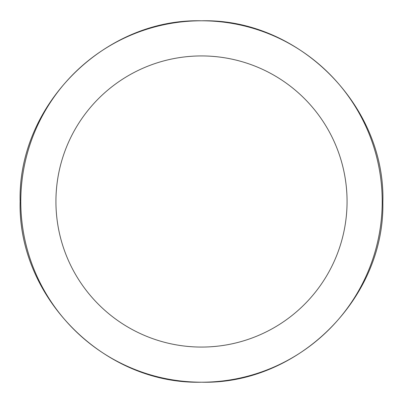 <?xml version="1.0" encoding="UTF-8"?>
<svg xmlns="http://www.w3.org/2000/svg" width="403" height="403" viewBox="0 0 403 403"><rect width="100%" height="100%" fill="white"/><g stroke="black" fill="none" stroke-linecap="round" stroke-linejoin="round"><path stroke-width="0.6" d="M55.931 201.5A145.569 145.569 0 0 0 274.282 327.563A145.569 145.569 0 0 0 274.282 75.437A145.569 145.569 0 0 0 55.931 201.5M20.795 201.5A180.705 180.705 0 0 0 291.853 357.995A180.705 180.705 0 0 0 291.853 45.005A180.705 180.705 0 0 0 20.795 201.5M112.719 358.892C140.219 374.261 169.734 382.029 201.268 382.205M201.5 382.205C104.992 384.664 18.246 298.749 20.155 202.543C17.062 105.616 104.216 18.276 201.5 20.795C104.992 18.337 18.246 104.251 20.155 200.457C17.062 297.384 104.216 384.724 201.5 382.205C298.008 384.664 384.754 298.749 382.845 202.543C385.938 105.616 298.784 18.276 201.5 20.795C104.216 18.276 17.062 105.616 20.155 202.543C18.246 298.749 104.992 384.664 201.5 382.205C298.008 384.664 384.754 298.749 382.845 202.543C385.938 105.616 298.784 18.276 201.5 20.795C104.216 18.276 17.062 105.616 20.155 202.543C18.246 298.749 104.992 384.664 201.5 382.205C298.008 384.664 384.754 298.749 382.845 202.543C385.938 105.616 298.784 18.276 201.5 20.795C104.216 18.276 17.062 105.616 20.155 202.543C18.246 298.749 104.992 384.664 201.5 382.205C298.008 384.664 384.754 298.749 382.845 202.543C385.938 105.616 298.784 18.276 201.5 20.795C298.784 18.276 385.938 105.616 382.845 202.543C384.754 298.749 298.008 384.664 201.5 382.205"/></g></svg>
